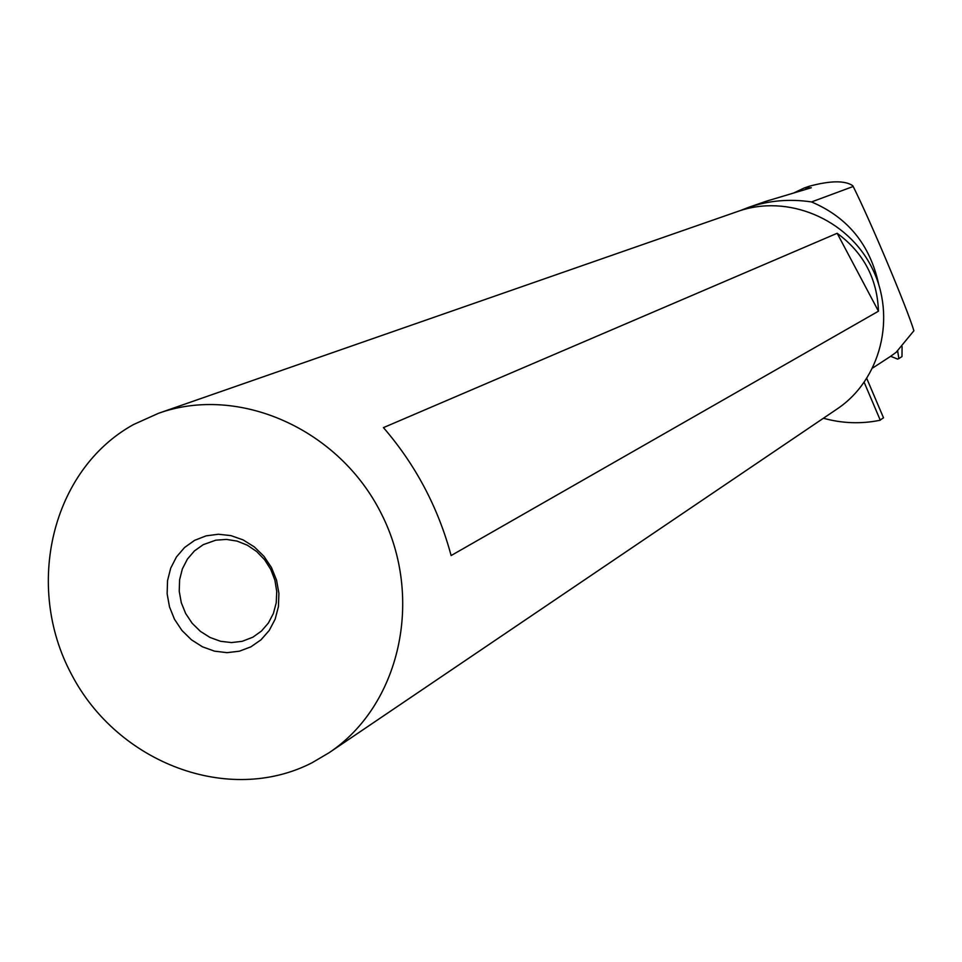 <?xml version="1.0" encoding="UTF-8"?>
<svg xmlns="http://www.w3.org/2000/svg" width="962" height="962" viewBox="0 0 962 962"><rect width="100%" height="100%" fill="white"/><g stroke="black" fill="none" stroke-linecap="round" stroke-linejoin="round"><path stroke-width="1.44" d="M866.798 378.535L883.513 417.809L879.713 420.334C860.834 424.11 842.075 423.412 823.424 418.242M864.201 382.407L880.278 420.202M740.006 210.69L748.051 207.564C768.41 200.529 789.561 198.653 811.507 201.936L853.198 186.484L852.789 185.714C845.009 180.387 830.519 180.555 809.331 186.219L804.22 187.999L811.315 187.746L766.041 201.286L748.051 207.551M793.854 192.905L804.22 187.999M902.091 346.585L901.983 356.553L898.833 358.646L897.702 351.166L896.368 352.032L913.9 330.748C906.95 307.768 870.863 221.861 853.198 186.484M872.799 367.929L890.656 356.301L897.678 359.115L898.833 358.501M811.507 201.936C847.714 217.328 870.093 244.757 878.655 284.211M328.932 752.825L837.012 409.042C880.831 379.882 896.776 316.69 871.945 267.797C847.558 218.663 787.349 193.711 737.794 211.436L158.465 413.311C238.648 384.499 339.213 428.86 381.445 513.9C424.422 598.568 399.927 705.735 328.932 752.825L312.085 762.734C229.04 805.495 117.653 763.263 71.477 674.314C24.098 585.99 51.768 469.721 133.453 424.579L158.465 413.311M878.462 311.195L451.118 555.555C438.179 507.527 415.62 464.887 383.453 427.621L837.156 233.285C863.491 252.645 877.26 278.619 878.462 311.195L837.156 233.285M250.878 646.849L261.003 639.814L269.24 630.435L275.144 619.191L278.427 606.625L278.908 593.386L276.551 580.146L271.488 567.58L263.961 556.313L254.365 546.945L243.182 539.935L231 535.63L218.41 534.247L206.084 535.858L194.613 540.343L184.572 547.498L176.467 556.926L170.695 568.181L167.532 580.675L167.135 593.794L169.504 606.89L174.519 619.324L181.95 630.471L191.414 639.778L202.453 646.801L214.526 651.166L227.032 652.657L239.358 651.202L250.878 646.849M203.235 544.66L194.468 550.889L187.398 559.114L182.359 568.915L179.593 579.821L179.233 591.269L181.289 602.693L185.666 613.528L192.147 623.256L200.409 631.373L210.053 637.481L220.587 641.293L231.493 642.58L242.232 641.305L252.886 637.181L261.436 631.06L268.386 623.027L273.4 613.443L276.238 602.765L276.743 591.51L274.904 580.23L270.791 569.468L264.61 559.74L256.662 551.515L247.342 545.201L237.085 541.101L226.395 539.405L215.801 540.175L203.235 544.66M890.656 356.301L897.702 351.166"/></g></svg>
